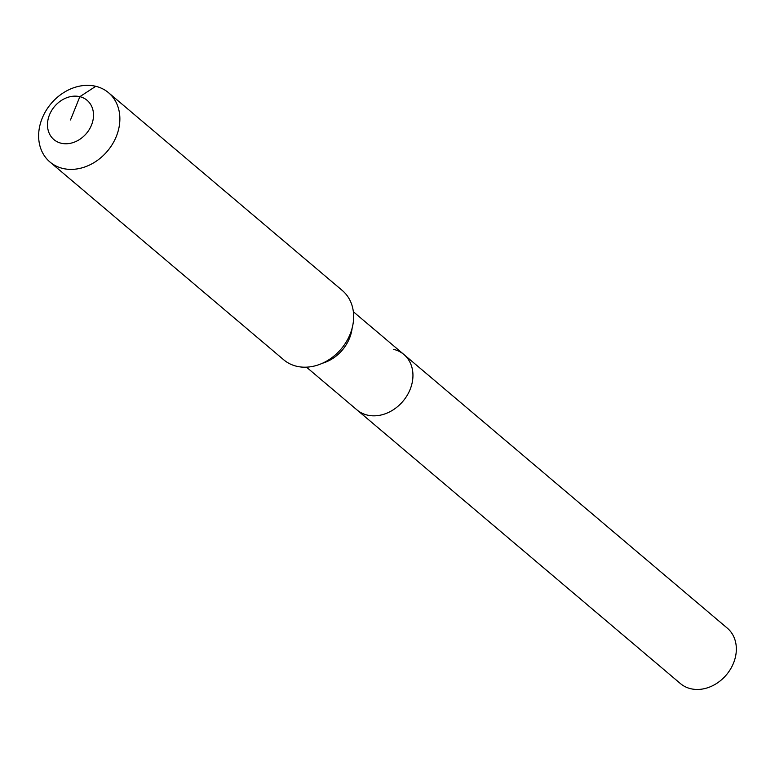 <?xml version="1.0" encoding="UTF-8"?>
<svg xmlns="http://www.w3.org/2000/svg" width="775" height="775" viewBox="0 0 775 775"><rect width="100%" height="100%" fill="white"/><g stroke="black" fill="none" stroke-linecap="round" stroke-linejoin="round"><path stroke-width="1.16" d="M393.661 349.37A36.299 29.479 130.2 0 1 403.901 354.504L727.289 628.137A36.299 29.479 130.2 0 1 730.447 669.203A36.299 29.479 130.2 0 1 690.641 688.694A36.299 29.479 130.2 0 1 680.402 683.56L357.004 409.927A36.299 29.479 130.2 0 0 367.243 415.071A36.299 29.479 130.2 0 1 357.004 409.927L306.474 367.166M403.901 354.504A36.299 29.479 130.2 0 1 407.049 395.57A36.299 29.479 130.2 0 1 367.243 415.071A36.299 29.479 130.2 0 0 407.049 395.57A36.299 29.479 130.2 0 0 403.901 354.504L353.361 311.744M70.496 119.951L79.844 96.681A25.711 20.877 130.2 0 1 91.528 125.027A25.711 20.877 130.2 0 1 61.138 143.22A25.711 20.877 130.2 0 1 49.464 114.884A25.711 20.877 130.2 0 1 79.844 96.681L95.761 86.306A45.376 36.842 130.2 0 1 108.558 92.729A45.376 36.842 130.2 0 1 112.501 144.053A45.376 36.842 130.2 0 1 62.746 168.427A45.376 36.842 130.2 0 1 49.949 162.004A45.376 36.842 130.2 0 1 46.006 110.68A45.376 36.842 130.2 0 1 95.761 86.306M108.558 92.729L342.347 290.538A45.376 36.842 130.2 0 1 346.28 341.862A45.376 36.842 130.2 0 1 296.534 366.236A45.376 36.842 130.2 0 1 283.737 359.813L49.949 162.004M352.131 328.174A36.299 29.479 130.2 0 1 349.564 338.113A36.299 29.479 130.2 0 1 322.468 363.233"/></g></svg>
